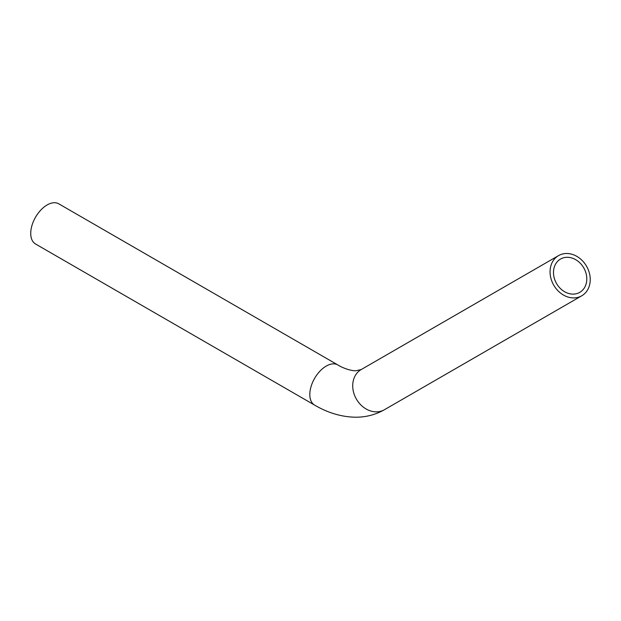 <?xml version="1.0" encoding="UTF-8"?>
<svg xmlns="http://www.w3.org/2000/svg" width="621" height="621" viewBox="0 0 621 621"><rect width="100%" height="100%" fill="white"/><g stroke="black" fill="none" stroke-linecap="round" stroke-linejoin="round"><path stroke-width="0.93" d="M314.622 405.117A23.202 13.398 120 0 1 311.067 386.526A23.202 13.398 120 0 1 326.227 366.079A23.202 13.398 120 0 1 337.824 364.931L58.739 203.804A23.202 13.398 120 0 0 47.142 204.953A23.202 13.398 120 0 0 31.982 225.4A23.202 13.398 120 0 0 35.537 243.991L314.622 405.117C327.624 412.732 340.921 416.753 354.521 417.196C365.241 417.413 375.2 414.929 384.407 409.736L581.745 295.798A23.202 18.948 60 0 0 586.55 266.23A23.202 18.948 60 0 0 558.543 255.611L558.543 255.611A23.202 18.948 60 0 0 553.738 285.171A23.202 18.948 60 0 0 581.745 295.798M337.824 364.931C341.604 367.345 349.584 370.776 355.763 370.799L361.205 369.549L558.543 255.611L361.205 369.549A23.202 18.948 60 0 0 356.4 399.109A23.202 18.948 60 0 0 384.407 409.736M560.53 259.042L560.53 259.042A19.235 15.704 60 0 0 556.548 283.556A19.235 15.704 60 0 0 579.766 292.359A19.235 15.704 60 0 0 583.748 267.853A19.235 15.704 60 0 0 560.53 259.042L560.53 259.042"/></g></svg>
